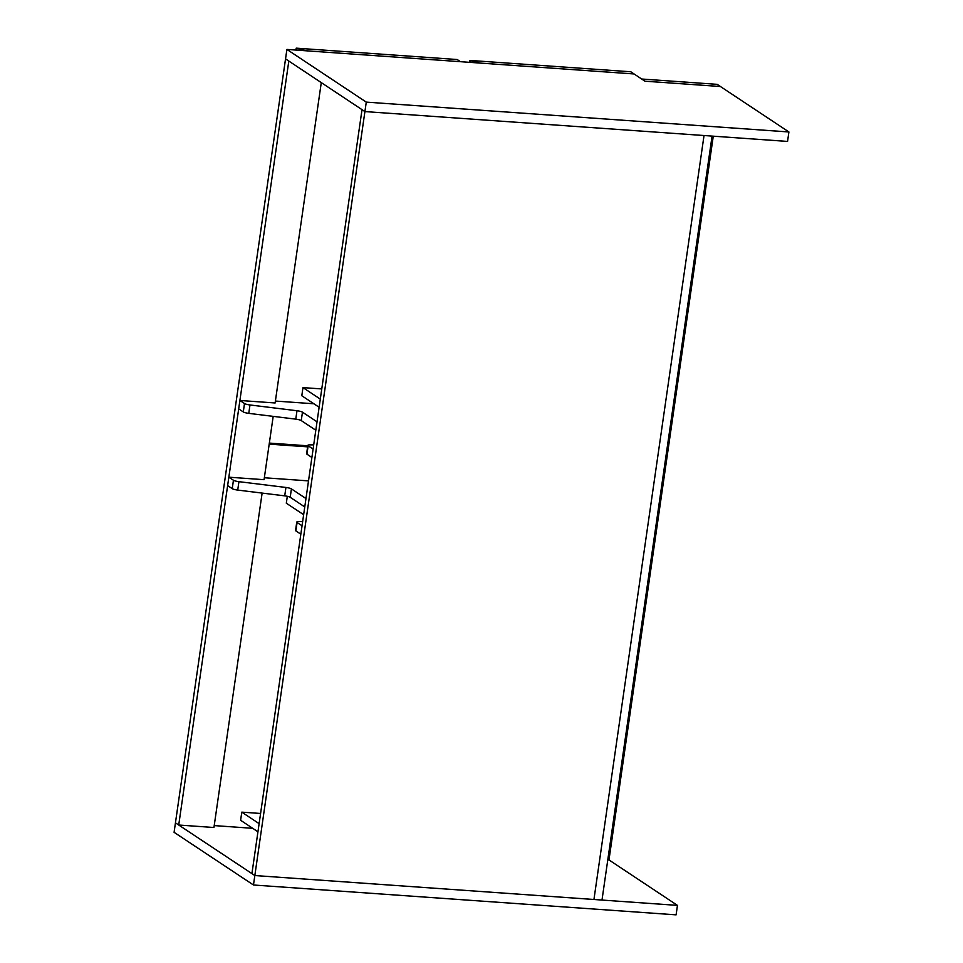 <?xml version="1.0" encoding="UTF-8"?>
<svg xmlns="http://www.w3.org/2000/svg" width="963" height="963" viewBox="0 0 963 963"><rect width="100%" height="100%" fill="white"/><g stroke="black" fill="none" stroke-linecap="round" stroke-linejoin="round"><path stroke-width="1.44" d="M366.277 102.114L254.834 875.536L677.458 905.389L676.098 914.85L253.474 884.997L254.834 875.536L251.921 873.61L362.016 109.65L364.917 111.576L787.553 141.429L788.914 131.967L366.277 102.114L286.902 49.426L634.063 73.958L644.957 81.193L720.432 86.526L788.914 131.967M253.474 884.997L174.086 832.309L175.447 822.847L254.834 875.536L593.942 899.49L704.025 135.53L593.942 899.49L601.995 900.056L712.078 136.096L364.917 111.576L285.542 58.887L286.902 49.426M607.785 859.851L608.977 859.935L713.27 136.18M252.703 828.312L214.219 825.592M677.458 905.389L608.977 859.935M288.816 61.054L285.542 58.887L175.447 822.847L178.721 825.026L288.816 61.054M262.129 493.08L213.942 827.506L178.721 825.026M321.281 82.613L275.117 402.967L239.895 400.476L244.494 403.533A5.405 0.999 8.2 0 0 249.983 404.966L296.989 410.744A5.405 0.999 -171.8 0 1 302.466 412.164L317.032 421.83M273.191 416.377L264.067 479.682L228.845 477.191L233.443 480.248A5.405 0.999 -171.8 0 0 238.932 481.669L285.927 487.459A5.405 0.999 8.2 0 1 291.416 488.879L305.969 498.545M296.207 48.15L306.523 50.822L460.483 61.692L457.208 59.525L296.207 48.15L295.93 50.064M307.763 445.797L269.339 443.088M296.724 50.124L296.941 48.632M469.788 60.416L480.104 63.077L634.063 73.958L630.789 71.78L469.788 60.416L469.511 62.33M470.305 62.39L470.522 60.898M720.432 86.526L644.957 81.193L641.695 79.014L717.158 84.347L720.432 86.526M321.762 388.932L302.972 387.608L301.804 395.745L319.126 407.253M320.306 399.103L302.972 387.608M269.183 444.136L307.606 446.844M303.646 514.699L286.312 503.204L287.311 496.306M257.952 831.791L240.618 820.283L241.797 812.146L260.588 813.47M259.119 823.642L241.797 812.146M306.932 454.175L311.892 457.473L313.107 449.071L308.136 445.773L306.932 454.175A5.405 0.999 -171.8 0 1 306.607 453.766L307.823 445.363A5.405 0.999 8.2 0 0 308.136 445.773M249.983 404.966L248.767 413.368A5.405 0.999 -171.8 0 1 243.29 411.935L238.692 408.89L239.895 400.476M275.394 401.053L313.878 403.774M302.466 412.164L301.25 420.578L315.816 430.244M301.25 420.578A5.405 0.999 8.2 0 0 295.773 419.146L296.989 410.744M248.767 413.368L295.773 419.146M313.697 444.894L310.11 444.87A5.405 0.999 8.2 0 0 307.823 445.363M296.773 522.066L295.557 530.481A5.405 0.999 -171.8 0 0 295.87 530.89L300.841 534.188L302.045 525.774L297.086 522.488A5.405 0.999 -171.8 0 1 296.773 522.066A5.405 0.999 -171.8 0 1 299.06 521.585L302.647 521.609M304.765 506.947L290.2 497.293A5.405 0.999 8.2 0 0 284.723 495.861L237.717 490.083A5.405 0.999 -171.8 0 1 232.239 488.65L227.629 485.605L228.845 477.191M264.344 477.756L308.521 480.886M243.29 411.935L244.494 403.533M295.87 530.89L297.086 522.488M290.2 497.293L291.416 488.879M284.723 495.861L285.927 487.459M237.717 490.083L238.932 481.669M232.239 488.65L233.443 480.248"/></g></svg>
